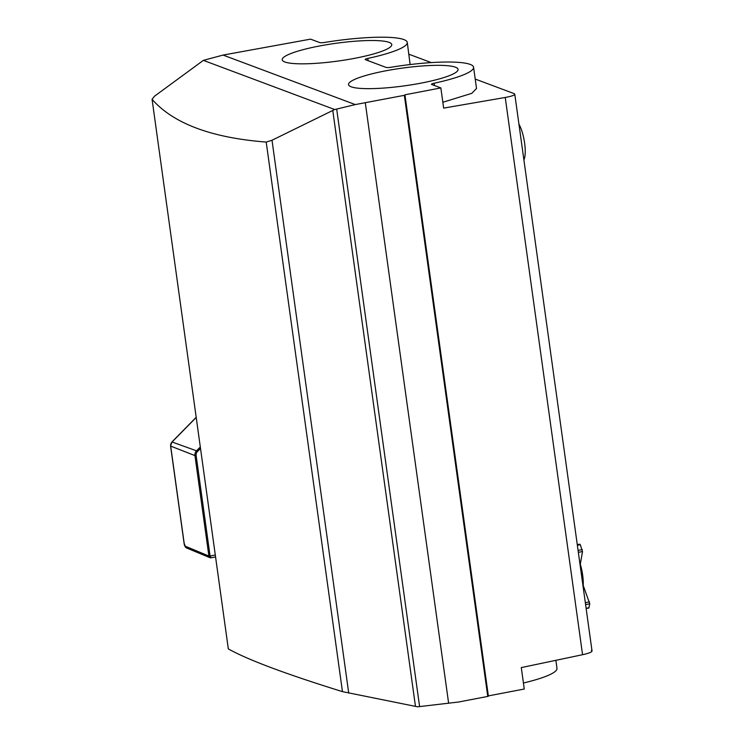 <?xml version="1.0" encoding="UTF-8"?>
<svg xmlns="http://www.w3.org/2000/svg" width="744" height="744" viewBox="0 0 744 744"><rect width="100%" height="100%" fill="white"/><g stroke="black" fill="none" stroke-linecap="round" stroke-linejoin="round"><path stroke-width="1.12" d="M404.931 94.804L440.857 87.922L431.697 84.49A4.734 0.763 172.1 0 1 431.474 84.305A4.734 0.763 172.1 0 1 434.105 83.235A70.959 11.467 -7.9 0 0 473.575 67.239A70.959 11.467 -7.9 0 0 391.298 67.211A4.734 0.763 172.1 0 1 386.034 67.397L365.397 59.669A4.734 0.763 172.1 0 1 365.174 59.483A4.734 0.763 172.1 0 1 367.806 58.413A70.959 11.467 -7.9 0 0 407.275 42.417A70.959 11.467 -7.9 0 0 324.998 42.389A4.734 0.763 172.1 0 1 319.743 42.575L310.574 39.144L223.07 55.075L355.279 104.579L336.679 109.07L419.597 706.586L417.551 706.8L342.454 691.632C285.854 674.055 247.817 659.807 228.324 648.898L152.074 99.324C173.399 123.55 211.445 137.798 266.203 142.067L272.006 140.253L348.722 693.092M404.95 95.139L488.389 696.189L404.978 95.093L404.345 95.325L487.757 696.421L458.499 702.029L419.597 706.586M355.279 104.579L404.345 95.325M353.837 58.478A55.289 8.937 -7.9 0 0 391.763 44.575A55.289 8.937 -7.9 0 0 320.153 45.868A55.289 8.937 -7.9 0 0 282.227 59.771A55.289 8.937 -7.9 0 0 353.837 58.478M420.137 83.3A55.289 8.937 -7.9 0 0 458.053 69.397A55.289 8.937 -7.9 0 0 386.443 70.689A55.289 8.937 -7.9 0 0 348.527 84.593A55.289 8.937 -7.9 0 0 420.137 83.3M440.857 87.922L443.657 108.113L505.241 97.464C513.118 95.995 516.066 94.702 514.095 93.614L475.211 79.05M592.029 650.963L514.774 94.172L514.095 93.614M473.575 67.239L476.523 88.49L471.808 93.326L442.847 102.272M407.275 42.417L410.13 64.551M431.269 62.598L408.912 54.228M591.35 650.377C593.331 651.502 590.401 652.944 582.561 654.711L521.293 667.591L524.269 689.028L488.352 695.9M579.65 544.469L580.264 544.692L582.515 551.546L580.292 564.184A21.381 6.036 79.3 0 1 583.222 585.491L589.778 603.84L588.83 608.025L586.142 608.527M585.333 602.677L589.49 601.896M586.114 608.304L589.006 607.755M518.921 124.09A21.148 5.971 79.3 0 1 524.622 143.192A21.148 5.971 79.3 0 1 523.888 159.876M228.324 648.898L152.074 99.324L154.464 96.236L203.372 60.366L223.07 55.075M203.372 60.366L334.679 109.526L336.679 109.07M365.304 102.802L448.632 703.275M555.87 660.328L556.986 668.345A70.959 11.467 172.1 0 1 523.432 683.001M488.389 696.189L487.757 696.421M334.679 109.526L272.006 140.253M184.187 543.39L185.228 546.18A2.362 2.241 112.6 0 0 186.549 547.947L209.985 557.721L211.017 557.768L210.078 556.001L215.23 555.005M209.641 557.507L208.897 556.047L194.947 455.579L170.683 446.112L184.214 543.594M505.241 97.464L582.561 654.711M578.348 552.327L582.515 551.546M578.079 550.383L582.245 549.602M577.363 545.24L580.264 544.692M585.602 604.621L589.778 603.84M434.105 83.235L434.422 85.514M367.806 58.413L368.122 60.692M332.782 110.493L415.468 706.391M266.203 142.067L342.454 691.632M171.929 442.131L172.059 441.992A4.706 4.455 110.5 0 0 170.683 446.112L170.664 445.907M196.146 417.496L172.059 441.992L196.528 450.827L200.248 447.042M196.137 455.523L194.947 455.579A5.422 5.124 -69.5 0 1 196.528 450.827L197.439 451.599A4.473 4.232 -69.5 0 0 196.137 455.523L210.068 555.982A2.362 0.67 -100.7 0 0 210.068 555.982L208.887 556.038L210.078 556.001M197.439 451.599L200.452 448.53M186.549 547.947A2.362 2.241 112.6 0 0 186.558 547.947C185.247 547.231 184.438 545.752 184.112 543.501L170.581 446.028L171.92 441.983L196.128 417.365M208.897 556.047L185.228 546.18M577.279 544.645L579.836 544.171M215.5 556.958L210.896 557.823M210.915 557.823L209.938 557.693"/></g></svg>

